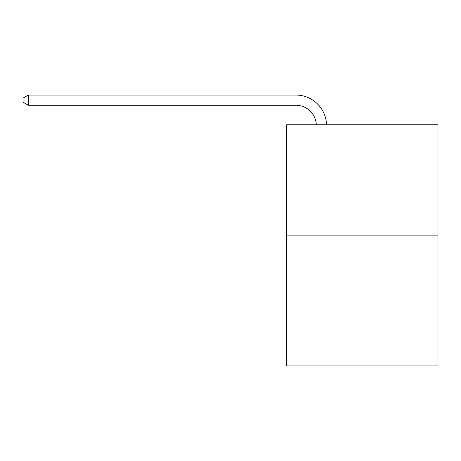 <?xml version="1.0" encoding="UTF-8"?>
<svg xmlns="http://www.w3.org/2000/svg" width="461" height="461" viewBox="0 0 461 461"><rect width="100%" height="100%" fill="white"/><g stroke="black" fill="none" stroke-linecap="round" stroke-linejoin="round"><path stroke-width="0.69" d="M437.95 235.139L437.95 124.77L286.707 124.77L286.707 365.948L437.95 365.948L437.95 235.139L286.707 235.139M295.904 105.275A20.44 20.44 0 0 1 316.321 124.77A20.44 20.44 0 0 0 295.904 105.275A20.44 20.44 0 0 1 316.321 124.77A20.44 20.44 0 0 0 295.904 105.275A20.44 20.44 0 0 1 316.321 124.77A20.44 20.44 0 0 0 295.904 105.275A20.44 20.44 0 0 1 316.321 124.77A20.44 20.44 0 0 0 295.904 105.275A20.44 20.44 0 0 1 316.321 124.77A20.44 20.44 0 0 0 295.904 105.275A20.44 20.44 0 0 1 316.321 124.77A20.44 20.44 0 0 0 295.904 105.275A20.44 20.44 0 0 1 316.321 124.77A20.44 20.44 0 0 0 295.904 105.275A20.44 20.44 0 0 1 316.321 124.77A20.44 20.44 0 0 0 295.904 105.275A20.44 20.44 0 0 1 316.321 124.77A20.44 20.44 0 0 0 295.904 105.275A20.44 20.44 0 0 1 316.321 124.77A20.44 20.44 0 0 0 295.904 105.275A20.44 20.44 0 0 1 316.321 124.77A20.44 20.44 0 0 0 295.904 105.275A20.44 20.44 0 0 1 316.321 124.77A20.44 20.44 0 0 0 295.904 105.275A20.44 20.44 0 0 1 316.321 124.77A20.44 20.44 0 0 0 295.904 105.275A20.44 20.44 0 0 1 316.321 124.77A20.44 20.44 0 0 0 295.904 105.275L28.363 105.275L23.05 102.209L23.05 98.118L28.363 95.052L295.904 95.052A30.657 30.657 0 0 1 326.544 124.77M28.363 105.275L28.363 95.052L295.904 95.052"/></g></svg>
